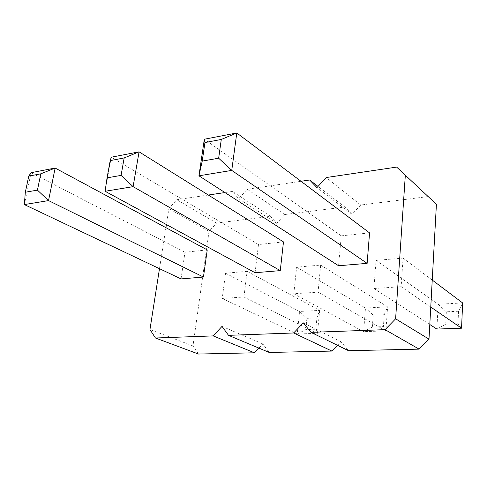 <?xml version="1.0" encoding="UTF-8"?>
<svg xmlns="http://www.w3.org/2000/svg" width="487" height="487" viewBox="0 0 487 487"><rect width="100%" height="100%" fill="white"/><g stroke="black" fill="none" stroke-linecap="round" stroke-linejoin="round"><path stroke-width="0.37" stroke-dasharray="2.44 1.83" d="M436.413 204.284L396.649 167.096M428.03 196.602L360.727 205.027L326.18 177.542M360.727 205.027L352.022 214.353L344.851 207.012L284.749 214.536L276.689 223.344L270.522 216.319L216.526 223.076L209.033 231.416L192.98 345.947L198.483 354.037M258.883 348.108L262.822 343.932L269.256 352.466M337.479 345.301L340.967 341.679L348.522 350.701M373.913 288.505L401.154 286.721L403.053 258.098L376.061 260.393L373.913 288.505L429.802 324.506M293.807 293.752L296.62 267.156L320.671 265.105L318.048 292.163L293.807 293.752L363.625 331.665L385.905 330.874L318.048 292.163M243.932 297.015L247.116 271.362L225.554 273.201L222.224 298.44L243.932 297.015L317.463 333.303L315.838 329.206L316.934 317.853L319.649 310.402L317.463 333.303L297.234 334.021L222.224 298.44M300.984 181.28L247.189 189.254L238.691 198.702L232.463 191.44L224.945 192.554M208.314 195.019L176.763 199.7L168.898 208.613L166.396 224.562M165.909 227.66L159.486 268.678M338.581 265.75L341.271 235.854L369.56 232.889M255.078 272.72L258.487 244.529L283.483 241.911M181.042 278.905L184.993 252.236L207.237 249.904M352.022 214.353L316.958 187.598M344.851 207.012L318.023 186.442M340.967 341.679L303.279 322.844M284.749 214.536L247.189 189.254M276.689 223.344L238.691 198.702M270.522 216.319L232.463 191.44M262.822 343.932L222.023 326.381M216.526 223.076L176.763 199.7M209.033 231.416L168.898 208.613M192.98 345.947L149.959 329.516M430.758 307.047L401.154 286.721M432.243 280.068L403.053 258.098M446.342 311.808L445.733 324.208L436.882 329.066L438.184 304.229L446.342 311.808L458.547 311.236L462.65 302.951L438.184 304.229L376.061 260.393M296.62 267.156L365.487 308.015L363.625 331.665L372.324 327.033L383.403 326.607L385.905 330.874L387.609 306.865L320.671 265.105M372.324 327.033L373.219 315.223L365.487 308.015L387.609 306.865L384.255 314.705L383.403 326.607M225.554 273.201L299.56 311.449L319.649 310.402L247.116 271.362M316.934 317.853L306.901 318.328L299.56 311.449L297.234 334.021L305.775 329.596L315.838 329.206M341.271 235.854L204.327 139.233M258.487 244.529L111.298 157.204L105.095 191.269M184.993 252.236L31.107 172.69L24.35 204.577M461.554 328.195L457.987 323.739L445.733 324.208M458.547 311.236L457.987 323.739M373.219 315.223L384.255 314.705M306.901 318.328L305.775 329.596"/><path stroke-width="0.73" d="M159.486 268.678L149.959 329.516L155.444 337.996L213.203 335.902L222.023 326.381L228.519 335.342L293.673 332.974L303.279 322.844L311.01 332.347L348.522 350.701L419.124 349.136L428.992 339.141L436.413 204.284L396.649 167.096L326.18 177.542L316.958 187.598L309.622 180.001L300.984 181.28M428.992 339.141L395.614 318.821L405.336 175.052M155.444 337.996L198.483 354.037L254.47 352.795L258.883 348.108M228.519 335.342L269.256 352.466L331.915 351.072L337.479 345.301M224.945 192.554L208.314 195.019M166.396 224.562L165.909 227.66M311.01 332.347L385.077 329.656L395.614 318.821M204.327 139.233L204.942 142.563L221.287 139.452L236.785 132.963L204.327 139.233L198.946 175.807L338.581 265.75L367.131 263.364L369.56 232.889L236.785 132.963L231.745 170.407L218.657 158.208L202.227 161.1L198.946 175.807L231.745 170.407L367.131 263.364M280.275 270.62L283.483 241.911L139.075 151.834L133.097 186.655L121.08 175.387L107.061 177.852L105.095 191.269L133.097 186.655L280.275 270.62L255.078 272.72L105.095 191.269M203.444 277.036L48.536 200.589L24.35 204.577L181.042 278.905L203.444 277.036L207.237 249.904L55.147 168.045L48.536 200.589L37.426 190.113L40.817 173.816L55.147 168.045L31.107 172.69L28.757 176.111L40.817 173.816M419.124 349.136L385.077 329.656M318.023 186.442L309.622 180.001M331.915 351.072L293.673 332.974M254.47 352.795L213.203 335.902M432.243 280.068L462.65 302.951L461.554 328.195L436.882 329.066L429.802 324.506M461.554 328.195L430.758 307.047M107.061 177.852L110.208 160.607L111.298 157.204L139.075 151.834L124.167 157.946L121.08 175.387M221.287 139.452L218.657 158.208M204.942 142.563L202.227 161.1M110.208 160.607L124.167 157.946M24.35 204.577L25.324 192.243L37.426 190.113M28.757 176.111L25.324 192.243"/></g></svg>
